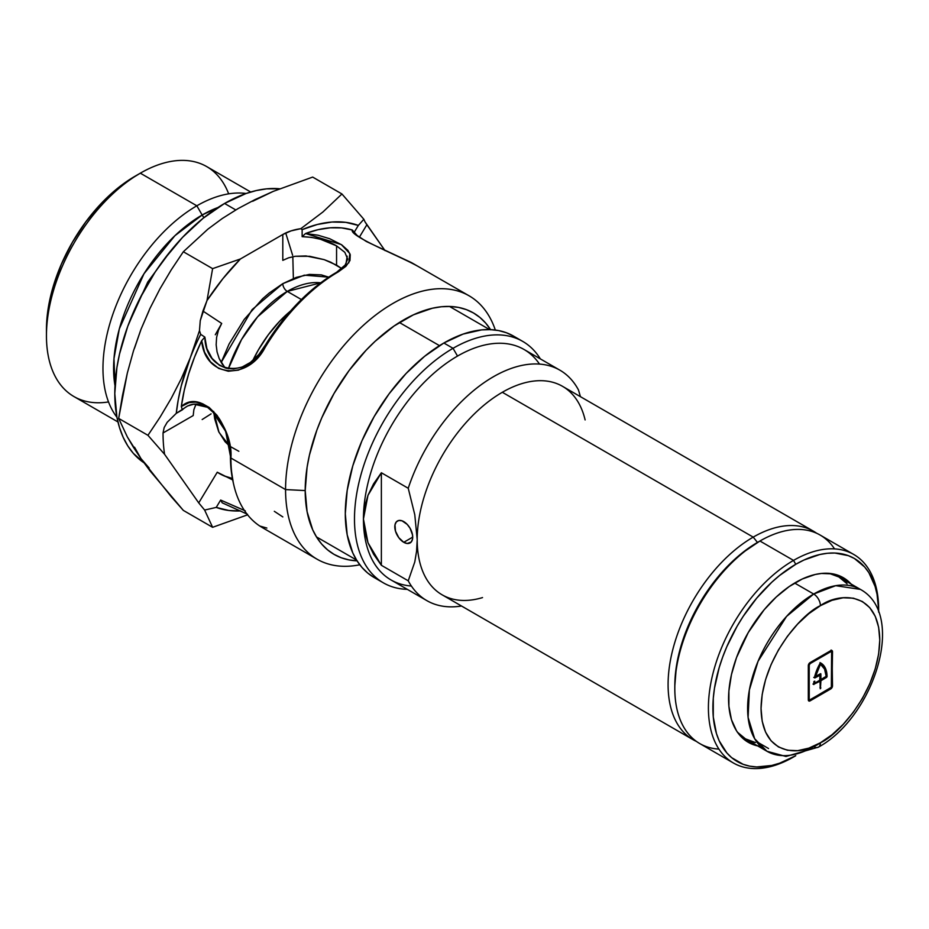 <?xml version="1.0" encoding="UTF-8"?>
<svg xmlns="http://www.w3.org/2000/svg" width="929" height="929" viewBox="0 0 929 929"><rect width="100%" height="100%" fill="white"/><g stroke="black" fill="none" stroke-linecap="round" stroke-linejoin="round"><path stroke-width="1.39" d="M128.55 324.186L147.757 282.044L171.342 250.075L147.757 282.044L128.55 324.186M285.714 232.982L292.635 255.312M469.11 295.817L411.582 262.663L366.421 241.528L357.119 235.455L352.335 230.009A152.066 87.79 120 0 0 305.525 233.527L318.02 235.2L329.772 238.753L341.721 244.85L347.934 250.4L350.245 254.72L349.966 260.538L345.913 266.309L338.423 271.791A152.066 87.79 120 0 0 265.09 347.481L257.507 357.572L248.38 365.399L238.428 370.137L228.279 371.24L218.687 368.418L210.5 361.857L204.589 352.288L201.663 340.734A152.066 87.79 120 0 0 181.318 406.53L189.017 402.64L195.671 402.094L202.545 403.72L209.222 407.494L217.131 415.46L224.713 428.792L229.335 443.795L230.903 458.02L285.563 489.583A152.066 87.79 -60 0 1 351.94 336.553A152.066 87.79 -60 0 1 469.11 295.817A152.066 87.79 -60 0 1 495.32 330.039A152.066 87.79 120 0 0 376.233 314.606A152.066 87.79 120 0 0 285.563 489.583L305.2 490.57A139.385 80.475 -60 0 1 379.682 337.204A139.385 80.475 -60 0 1 490.558 329.632M352.486 230.647L353.891 232.773L352.335 230.009L341.628 227.907L330.155 227.802L318.055 229.684L305.525 233.527L302.134 236.663L302.134 229.649L317.323 224.481L331.943 222.031L345.693 222.345L358.339 225.422L353.972 232.633L358.339 225.422L363.854 219.267L341.942 193.975L322.909 211.998L300.833 228.673L291.114 230.868L282.799 234.503L282.799 260.364L282.799 234.503A38.019 21.948 180 0 1 300.833 228.673L302.134 229.649L302.134 236.663L311.412 237.348L320.586 239.299L336.565 245.86L336.565 265.137L324.186 259.644L306.001 255.939L295.201 256.288L288.594 257.809L282.799 260.364L288.594 257.809L295.201 256.288L309.705 256.299L324.186 259.644L330.782 262.21L341.315 268.295L336.565 265.137L336.565 245.86L344.822 252.316L347.69 259.063L344.822 265.833M287.282 291.404A6.34 3.658 60 0 1 282.799 283.647L304.329 275.17L328.727 277.167L321.376 274.891L309.369 274.403L296.351 277.365L282.799 283.647A6.34 3.658 -120 0 0 287.282 291.404A91.866 53.046 120 0 0 228.406 368.708L241.505 339.619L257.623 316.801L287.282 291.404L301.379 299.544L287.282 291.404L320.749 282.811A91.866 53.046 120 0 0 287.282 291.404M108.519 401.932A132.766 76.654 -60 0 1 46.45 335.775A132.766 76.654 -60 0 1 140.325 173.177L134.949 176.278A125.16 72.265 120 0 0 46.45 329.574L48.145 308.649L53.185 286.573L61.36 264.184L72.369 242.341L85.782 221.892L101.087 203.614L117.693 188.215L126.274 181.782L140.325 173.177A132.766 76.654 120 0 0 53.592 290.173A132.766 76.654 120 0 0 73.948 396.555L117.96 421.963M235.769 209.931L224.563 203.463A155.224 89.625 120 0 0 123.987 337.482A155.224 89.625 120 0 0 143.972 462.781L133.288 453.317L127.749 445.839L123.151 437.257L119.516 427.642L116.903 417.086L114.79 393.582L116.903 367.629L119.516 354.054L127.749 326.346L139.71 298.79L154.922 272.429L163.574 260.027L182.548 237.359L203.149 218.257L224.563 203.463L245.976 193.534L256.416 190.526L266.565 188.854L279.641 188.773A155.224 89.625 120 0 0 224.563 203.463L235.769 209.931M203.985 217.583A10.138 5.853 60 0 1 202.162 215.005L217.874 207.55A125.252 72.311 -60 0 0 202.162 215.005L196.843 205.797A132.766 76.654 120 0 0 114.871 308.695A132.766 76.654 120 0 0 116.938 417.237A132.766 76.654 -60 0 1 114.871 308.695A132.766 76.654 -60 0 1 196.843 205.797L140.325 173.177L196.843 205.797A132.766 76.654 -60 0 1 246.115 193.487A132.766 76.654 120 0 0 196.843 205.797L202.162 215.005A10.138 5.853 -120 0 0 203.985 217.583M211.08 413.869L202.162 419.536M293.367 278.479L292.821 256.694M114.999 385.744A125.252 72.311 -60 0 1 202.162 215.005L174.907 235.699L144.007 273.718L119.318 328.901L113.977 358.652L114.999 385.744M196.1 404.057L193.871 409.689L193.197 415.565L163.04 432.972L164.178 427.526L167.185 422.3L176.266 413.359L187.565 405.996L193.847 404.173L207.504 407.297L217.235 415.983C219.267 418.271 221.694 422.451 224.516 428.513M252.804 360.51A91.866 53.046 -60 0 1 290.463 311.087L279.548 321.353L268.318 334.777L258.471 349.78L252.804 360.51M490.686 329.83L485.716 323.129L479.956 317.486L473.453 312.957L466.288 309.589L458.52 307.429L450.228 306.477L441.484 306.744L432.368 308.242L413.417 314.826L394.105 325.986L375.153 341.28L366.038 350.303L349.002 370.648L334.068 393.431L321.806 417.748L316.835 430.208L309.438 455.082L307.093 467.275L305.2 490.57L307.093 511.682L312.701 529.797L316.835 537.508L321.806 544.208L327.577 549.852L334.068 554.381L341.233 557.748L349.002 559.908L357.305 560.861M245.314 510.869L220.661 500.069L216.225 507.408L204.624 510.056L198.725 502.891L217.27 472.222L232.97 480.084L217.27 472.234A126.716 73.159 120 0 0 219.441 473.569M366.862 224.772L359.395 237.139L366.862 224.772L364.969 221.776L385.012 250.598L366.862 224.772M363.854 219.267L364.969 221.776L363.854 219.267L341.942 193.975L312.667 177.079L341.942 193.975L322.909 211.998L300.833 228.673L302.134 229.649A158.394 91.448 -60 0 1 358.339 225.422L363.854 219.267M347.179 256.183L345.913 264.405L336.565 272.313L316.766 285.9L297.663 303.295L279.919 323.919L258.877 354.425L250.377 362.438L242.121 367.048L233.562 368.976L226.351 368.279L219.616 365.387L212.033 358.373L206.877 348.561L204.844 337.088L200.699 334.359L199.48 330.631L200.258 320.644L202.917 311.041L221.694 323.443L218.443 330.236L216.608 337.413L216.155 344.764L217.061 351.917L219.221 358.652L225.097 367.919M219.616 365.387L219.035 365.004M195.856 404.475L193.871 409.689L193.197 415.565L163.04 432.972L164.178 427.526L167.185 422.3L176.266 413.359A158.394 91.448 -60 0 1 190.282 357.758L181.376 378.521L171.261 398.297L160.055 417.179L147.943 435.306L164.596 454.327L198.725 502.891L204.624 510.056L212.613 527.312L183.338 510.404L171.25 496.701L140.999 458.636L127.366 436.955L118.668 418.41L147.943 435.306L118.668 418.41L122.477 395.533L127.343 373.005L133.462 350.907L140.999 329.296L149.906 308.533L160.02 288.768L171.226 269.874L183.338 251.747L212.613 268.644L207.004 300.52L200.258 320.644L199.48 330.631L190.282 357.758A158.394 91.448 -60 0 1 200.699 334.359L204.844 337.088L201.663 340.734L194.509 357.224L188.668 373.841L184.256 390.354L181.318 406.53L182.339 409.852L176.266 413.359L178.24 399.795L181.26 385.93L190.282 357.758L181.376 378.521L171.261 398.297L160.055 417.179L147.943 435.306L164.596 454.327L198.725 502.891L217.27 472.222M244.373 510.416L220.661 500.069L216.225 507.408A158.394 91.448 -60 0 0 240.599 510.927L228.859 510.486L216.225 507.408L204.624 510.056L212.613 527.312L247.59 514.829L212.613 527.312L183.338 510.404L149.917 470.736L140.999 458.636L134.519 447.197M247.555 514.294L222.228 502.833L220.661 500.069L222.228 502.833M357.061 560.861A139.385 80.475 -60 0 1 305.2 490.57L285.563 489.583A152.066 87.79 120 0 0 359.802 564.774A152.066 87.79 -60 0 1 317.056 559.188A152.066 87.79 -60 0 1 285.563 489.583L230.903 458.02A152.066 87.79 120 0 0 259.783 526.023L262.57 527.73M222.507 364.632L219.221 358.652L217.061 351.917L216.155 344.764L216.608 337.413L218.443 330.236L221.694 323.443L202.917 311.041L207.004 300.52L212.613 268.644L240.39 258.982L222.914 278.642L207.004 300.52A169.368 97.789 -60 0 1 240.39 258.982L282.799 234.503L240.39 258.982L212.613 268.644L183.338 251.747L207.899 229.149L222.24 218.536L237.998 208.63L255.022 199.596L273.254 191.374L312.667 177.079L273.254 191.374L252.618 201.303M149.139 467.995L140.999 458.636L133.474 447.348L127.366 436.955L118.668 418.41L127.343 373.005L133.462 350.907L140.999 329.296L149.139 310.541M134.519 348.212L140.999 329.296L149.906 308.533L160.02 288.768L171.226 269.874L183.338 251.747L207.899 229.149L222.24 218.536L237.975 208.653M250.725 192.013L206.714 166.593A132.766 76.654 120 0 0 140.325 173.177A132.766 76.654 -60 0 1 228.662 193.847M221.694 323.443L215.307 334.754M163.04 432.972A169.368 97.789 120 0 0 164.596 454.327A169.368 97.789 -60 0 1 163.04 432.972M223.866 475.787L232.389 478.47A126.716 73.159 120 0 1 219.558 473.639M213.682 411.431L219 432.322L229.556 446.048L225.062 441.716L218.64 431.555L214.692 418.793L213.693 411.593M221.16 362.496L229.115 343.951L244.222 319.437L262.64 298.732L269.247 293.007L282.799 283.647L252.096 309.636L221.16 362.496M211.684 410.235L225.666 431.381L230.427 456.151L230.891 467.357L233.272 482.708M238.846 451.285L229.811 446.257M190.282 357.758A158.394 91.448 -60 0 1 200.699 334.359L199.48 330.631L190.282 357.758M352.335 230.009C348.816 235.873 399.633 256.137 417.063 265.868M282.822 516.919L274.322 511.31M266.867 528.055L259.783 526.023A152.066 87.79 -60 0 1 233.76 484.81A152.066 87.79 -60 0 1 230.903 458.02L230.427 456.151L230.903 458.02C233.516 427.642 202.081 387.277 181.318 406.53L182.339 409.852C189.33 403.151 197.714 402.292 207.504 407.297M230.427 456.151A150.103 86.664 120 0 0 233.249 482.592L233.76 484.81M348.793 262.872L349.827 253.559L341.303 244.571L305.525 233.527L302.134 236.663C315.303 237.139 326.787 240.193 336.565 245.86L344.891 252.398M336.565 272.313L338.423 271.791L336.565 272.313A150.103 86.664 120 0 0 264.173 347.028L265.09 347.481A152.066 87.79 -60 0 1 338.423 271.791M201.663 340.734C204.984 377.975 247.95 380.89 265.09 347.481L264.173 347.028C247.811 379.624 205.53 373.922 204.844 337.088L201.663 340.734M411.373 586.025A133.056 76.817 -60 0 1 363.436 519.021A133.056 76.817 -60 0 1 457.521 356.074L453.038 348.305A139.385 80.475 120 0 0 357.34 490.175A139.385 80.475 120 0 0 407.285 589.346A139.385 80.475 -60 0 1 383.352 582.831A139.385 80.475 -60 0 1 361.985 471.142A139.385 80.475 -60 0 1 453.038 348.305L443.853 343.01A139.385 80.475 120 0 0 352.799 465.835A139.385 80.475 120 0 0 374.166 577.536L383.352 582.831M813.398 531.167A120.375 69.501 -60 0 1 816.672 533.269A120.375 69.501 120 0 0 753.21 537.125A120.375 69.501 -60 0 1 813.398 531.167L562.509 386.325A120.375 69.501 120 0 0 502.322 392.282L753.21 537.125L757.472 542.431L753.21 537.125A120.375 69.501 120 0 0 673.688 646.27A120.375 69.501 120 0 0 696.471 741.447A120.375 69.501 -60 0 1 693.022 739.67A120.375 69.501 -60 0 1 674.57 643.216A120.375 69.501 -60 0 1 753.21 537.125L502.322 392.282A120.375 69.501 120 0 0 417.202 539.714A120.375 69.501 120 0 0 442.134 594.827L693.022 739.67M403.767 542.304A12.669 7.316 60 0 1 395.487 531.144A12.669 7.316 60 0 1 397.426 520.983A12.669 7.316 60 0 1 403.767 521.61A12.669 7.316 60 0 1 412.035 532.781A12.669 7.316 60 0 1 410.095 542.931A12.669 7.316 60 0 1 403.767 542.304L412.72 537.136L403.767 542.304L407.192 543.5L411.21 542.013L412.546 539.052L412.546 535.011L410.095 528.299L407.192 524.374L402.013 520.797L398.785 520.484L396.311 521.912L394.976 524.862L395.487 531.144L398.785 537.682L403.767 542.304M439.475 345.646L399.377 322.502L439.475 345.646M482.534 597.591A120.375 69.501 -60 0 1 417.202 539.714L416.575 551.303L414.775 561.975L408.237 580.811A133.056 76.817 120 0 0 461.504 606.01A133.056 76.817 -60 0 1 426.841 600.622A133.056 76.817 -60 0 1 408.237 580.811L381.366 565.296L381.366 472.756L408.237 488.271A133.056 76.817 -60 0 1 559.885 370.172A133.056 76.817 -60 0 1 578.488 389.983A133.056 76.817 120 0 0 493.369 376.768A133.056 76.817 120 0 0 408.237 488.271L414.787 514.736L417.202 539.714L416.575 551.303L414.775 561.975L408.237 580.811L381.366 565.296L367.977 542.733L363.436 519.021L367.977 495.32L381.366 472.756L408.237 488.271L414.787 514.736L417.202 539.714A120.375 69.501 -60 0 1 502.322 392.282A120.375 69.501 -60 0 1 585.119 419.931M559.885 370.172L524.049 349.478A133.056 76.817 120 0 0 457.521 356.074A133.056 76.817 120 0 0 363.436 519.021A133.056 76.817 120 0 0 390.993 579.94L426.841 600.622M580.428 396.66L578.488 389.983L580.428 396.66M381.366 472.756L381.366 565.296L373.597 554.23L367.977 542.733L364.574 530.947L363.436 519.021L364.574 507.095L367.977 495.32L373.597 483.823L381.366 472.756M374.166 577.536L367.663 573.007L361.904 567.364L356.933 560.651L352.799 552.941L347.191 534.837L345.298 513.725L347.191 490.431L352.799 465.835L361.904 440.903L374.166 416.575L389.1 393.803L406.136 373.446L424.634 356.295L443.853 343.01L463.083 334.092L481.582 329.9L490.326 329.621L498.618 330.573L506.386 332.745L513.551 336.101A139.385 80.475 120 0 0 443.853 343.01L453.038 348.305A139.385 80.475 -60 0 1 522.737 341.407A139.385 80.475 -60 0 1 540.341 358.884A139.385 80.475 120 0 0 453.038 348.305L457.521 356.074A133.056 76.817 -60 0 1 539.505 364.087M718.93 749.111A120.375 69.501 -60 0 1 674.814 688.447A120.375 69.501 -60 0 1 759.934 541.015L757.692 542.304A117.217 67.678 120 0 0 674.814 685.857L676.405 666.267L681.12 645.597L688.772 624.625L699.084 604.175L711.649 585.015L725.979 567.898L741.516 553.475L759.934 541.015A120.375 69.501 120 0 0 681.282 647.095A120.375 69.501 120 0 0 699.746 743.56L733.341 762.953A120.375 69.501 -60 0 1 714.889 666.488A120.375 69.501 -60 0 1 793.529 560.408A120.375 69.501 120 0 0 708.409 707.84A120.375 69.501 120 0 0 793.529 756.996L795.735 755.718A117.217 67.678 -60 0 1 712.891 707.828A117.217 67.678 -60 0 1 795.77 564.286L793.529 560.408L759.934 541.015L793.529 560.408A120.375 69.501 -60 0 1 853.716 554.45A120.375 69.501 -60 0 1 878.648 610.864M795.735 755.718L793.529 756.996A120.375 69.501 -60 0 1 733.341 762.953M757.681 745.917A95.037 54.869 -60 0 1 748.251 742.294A95.037 54.869 -60 0 1 733.689 666.139A95.037 54.869 -60 0 1 795.77 582.39A95.037 54.869 -60 0 1 843.288 577.687A95.037 54.869 -60 0 1 851.138 584.051M846.656 581.461A95.037 54.869 120 0 0 841 576.491L847.167 582.042M753.21 743.328A95.037 54.869 120 0 1 746.068 740.912L753.953 743.479M878.648 612.106A117.217 67.678 -60 0 0 795.77 564.286L793.529 560.408A120.375 69.501 120 0 1 878.648 609.552L877.057 594.386L875.083 586.42L868.87 572.682L864.69 567.038L854.378 558.48L848.351 555.658L834.846 553.034L827.484 553.266L819.831 554.52L803.899 560.059L795.77 564.286L779.605 575.469L771.709 582.297L756.705 598.148L743.188 616.368L737.161 626.158L726.861 646.607L722.681 657.082L719.197 667.579L714.482 688.25L713.286 698.236L713.286 716.991L716.456 733.562L719.197 740.831L726.861 752.954L731.704 757.692L743.188 764.335L749.726 766.158L756.705 766.959L771.709 765.473L779.605 763.197L795.77 755.695M758.436 746.068L748.251 742.294L739.89 735.362L736.5 730.786L731.46 719.65L728.893 706.214L728.893 691.002L731.46 674.593L736.5 657.627L748.251 632.556L764.091 609.842L776.261 596.999L789.185 586.571L802.354 578.964L815.279 574.47L821.491 573.46L833.104 573.913L843.288 577.687L851.649 584.62M853.716 554.45L820.121 535.046A120.375 69.501 120 0 0 759.934 541.015A120.375 69.501 -60 0 1 834.532 548.888M820.562 664.386L819.773 663.921M820.412 664.398L815.639 676.242L820.725 673.676L820.922 679.54L826.16 676.324L824.569 669.077L820.574 664.386A28.509 16.467 -60 0 1 826.16 676.324L820.922 679.54L820.864 673.966L815.65 676.115A28.509 16.467 -60 0 1 820.249 664.572L819.726 664.003L820.412 664.398M820.412 742.77C803.051 755.544 761.861 758.761 761.048 708.49C761.861 657.291 803.051 612.943 820.412 605.673A9.499 5.493 -120 0 0 813.688 594.037L786.561 616.426L758.052 661.297L749.366 689.992L748.1 717.432L754.662 738.718L766.971 751.271A93.457 53.952 -60 0 1 752.641 676.382A93.457 53.952 -60 0 1 813.688 594.037L794.655 583.052L813.688 594.037A93.457 53.952 -60 0 1 860.417 589.404L835.717 585.676L813.688 594.037A9.499 5.493 60 0 1 820.412 605.673C837.772 592.899 878.962 589.683 879.775 639.953C878.962 691.153 837.772 735.489 820.412 742.77A9.499 5.493 60 0 1 818.449 747.113A9.499 5.493 -120 0 0 820.412 742.77L831.989 734.758L843.126 724.434L853.391 712.171L862.391 698.457L869.765 683.802L875.257 668.787L878.637 653.981L879.775 639.953L878.637 627.238L875.257 616.322L869.765 607.647L862.391 601.516L853.391 598.183L843.126 597.777L831.989 600.308L820.412 605.673L808.834 613.674L797.697 624.009L787.432 636.272L778.432 649.986L771.058 664.63L765.566 679.656L762.186 694.462L761.048 708.49L762.186 721.206L765.566 732.11L771.058 740.796L778.432 746.928L787.432 750.249L797.697 750.667L808.834 748.135L820.412 742.77M737.638 732.493A93.457 53.952 120 0 0 745.464 738.857L737.243 732.04M813.688 746.649A93.457 53.952 -60 0 1 766.971 751.271L785.969 756.461L818.449 747.113A9.499 5.493 60 0 1 813.688 746.649M755.474 742.561L745.464 738.857L766.971 751.271M828.9 573.286L838.91 576.99L847.132 583.807M818.449 747.113C873.26 717.536 907.227 615.114 860.417 589.404L838.91 576.99A93.457 53.952 120 0 0 829.492 573.402M808.474 700.582A2.532 1.463 120 0 0 809.217 700.35L810.111 700.861A2.532 1.463 -60 0 1 808.845 700.989A2.532 1.463 -60 0 1 808.311 699.827L808.311 665.687A2.532 1.463 -60 0 1 810.111 662.574L830.712 650.683A2.532 1.463 -60 0 1 831.989 650.555A2.532 1.463 -60 0 1 832.512 651.717L831.989 687.623L810.111 700.861L808.845 700.989L808.311 699.827L808.311 665.687L810.111 662.574L831.989 650.555L832.512 685.857A2.532 1.463 -60 0 1 830.712 688.958L829.818 688.447A2.532 1.463 120 0 0 829.829 688.447L830.712 688.958L810.111 700.861L809.217 700.35L830.503 687.89M831.618 651.194L831.618 652.239L829.818 651.194L810.1 662.586L829.818 651.194L830.712 651.717L810.111 663.62L809.368 663.19L810.111 663.62L809.217 665.164L808.474 664.746L809.217 665.164L809.217 699.305L808.311 698.794A1.266 0.732 120 0 0 808.578 699.374L810.111 699.827L831.35 687.263L831.618 652.239L831.618 686.38A1.266 0.732 -60 0 1 830.712 687.924L810.111 699.827A1.266 0.732 -60 0 1 809.217 699.305L809.217 665.164A1.266 0.732 -60 0 1 810.111 663.62L830.712 651.717A1.266 0.732 -60 0 1 831.618 652.239L831.618 651.194L832.512 651.717L831.618 651.194A2.532 1.463 120 0 0 831.455 650.439M808.532 700.582L829.818 688.447M831.35 651.659L830.456 651.136A1.266 0.732 120 0 0 829.818 651.194L830.654 651.357M819.959 673.966L819.959 675.255L819.959 673.966M819.959 678.878L820.864 679.389L819.959 678.878M814.942 675.708L815.65 676.115L814.942 675.708M813.769 683.744L818.844 680.818L819.738 681.329L813.758 684.267A29.774 17.198 -60 0 1 813.897 681.549L814.791 681.143A28.509 16.467 120 0 0 814.675 682.954A28.509 16.467 -60 0 1 814.791 681.143L813.897 681.549A29.774 17.198 -60 0 0 813.758 684.267L819.901 681.317L818.844 680.818L813.769 683.744M813.746 677.404L814.954 677.891L819.959 675.255L819.738 680.295L814.896 683.094L813.827 682.467L814.803 683.129L819.901 680.133L819.959 675.255L818.844 674.605L814.617 677.044L818.844 674.605L819.738 675.128L814.524 677.485A29.774 17.198 -60 0 1 820.098 663.364L820.725 663.004A29.774 17.198 -60 0 1 820.899 663.097A29.774 17.198 -60 0 1 827.065 676.579L821.085 680.562L820.191 680.04L825.718 676.846L826.624 677.357L820.922 680.725L820.412 688.703L819.959 680.423L820.864 680.945L820.237 688.761L820.028 680.202L825.893 676.707M826.136 676.289L825.73 671.539L822.502 664.618M820.191 679.006L820.864 679.389M820.864 687.924L819.959 687.414L820.864 687.924M814.64 677.915L816.684 670.355L820.725 663.004L825.393 668.195L826.636 672.062L827.065 676.579L826.171 676.068A29.774 17.198 120 0 0 820.632 662.981M825.718 676.846L826.624 677.357L827.065 676.579L826.148 676.231M814.965 675.813L815.639 676.207M814.001 682.583L814.663 682.966M819.064 674.733L819.901 675.104M819.064 680.945L819.901 681.317M821.085 680.562L819.959 680.423L821.085 680.562M46.45 335.775L46.45 329.574M140.325 173.177L134.949 176.278M262.152 527.498L317.056 559.188M316.464 536.904L356.562 560.048M449.508 306.442L489.606 329.598M513.551 336.101L522.737 341.407M674.814 688.447L674.814 685.857M759.934 541.015L757.692 542.304M820.574 664.386L819.68 663.863M768.55 748.53L756.485 741.563M831.989 650.555L831.083 650.045M808.578 699.374L809.473 699.885M820.899 663.097L820.005 662.586M812.991 684.046L813.885 684.557M815.697 676.347L814.803 675.836M814.733 683.117L813.839 682.594M820.922 679.54L820.028 679.018"/></g></svg>
